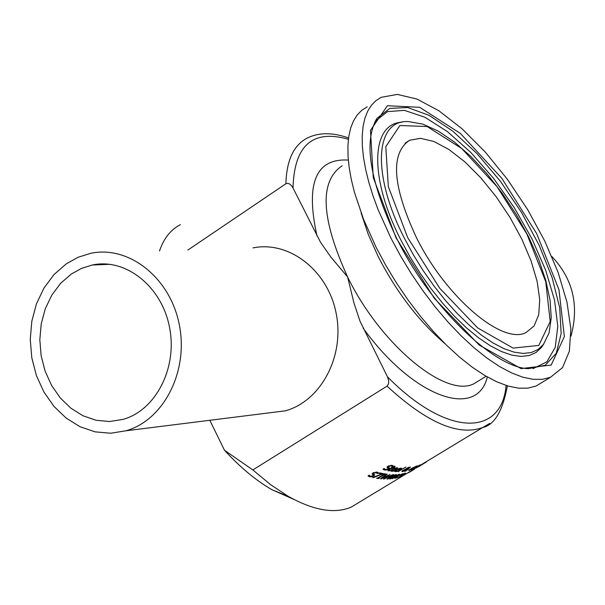 <?xml version="1.0" encoding="UTF-8"?>
<svg xmlns="http://www.w3.org/2000/svg" width="605" height="605" viewBox="0 0 605 605"><rect width="100%" height="100%" fill="white"/><g stroke="black" fill="none" stroke-linecap="round" stroke-linejoin="round"><path stroke-width="0.91" d="M391.745 470.607L390.709 470.524M391.73 470.577L394.301 470.577L393.273 471.197L390.626 470.932L392.229 469.268L397.114 467.741L397.704 468.005L395.7 469.775L392.872 469.42L391.73 470.577L391.39 469.896M393.515 468.83L393.114 468.777M397.16 467.748L396.615 468.232M395.042 468.353L393.59 468.981L395.753 469.268L396.683 468.376L394.891 468.051M392.872 469.42L392.668 469.011M393.273 471.197L393.084 470.803M395.7 469.775L395.428 469.23M397.674 468.255L397.447 467.809M384.788 469.389L383.215 469.041M384.304 470.032L382.957 469.2L384.198 468.444L385.105 469.495L387.631 469.034L388.206 468.353L387.041 467.09L388.009 466.16L392.108 465.351L393.341 466.031L392.153 466.75L391.306 465.888L388.924 466.311L388.365 467.015L389.529 467.975L388.584 469.102L386.482 469.956L384.304 470.032L383.933 469.283M387.843 467.741L387.064 467.03M387.351 467.726L387.041 467.083M389.121 467.574L388.213 468.368M392.01 466.311L391.276 465.26M392.615 465.502L391.843 465.971M395.594 470.932L394.679 470.932M400.903 468.111L400.427 468.504M398.945 468.792L397.5 469.442L399.58 469.578L400.533 468.716L398.808 468.52M396.789 469.881L395.625 470.992L398.105 470.841L397.084 471.461L394.536 471.378L396.169 469.775L401.538 468.33L399.504 470.04L396.608 469.525M399.504 470.04L399.262 469.563M401.493 468.557L401.296 468.164M392.032 467.627L394.415 466.175L395.133 466.311L393.522 467.287L394.823 467.514L394.044 467.99L392.743 467.763L389.098 470.055L390.134 470.365L389.287 470.879L387.873 470.584L391.881 467.325M393.522 467.287L393.303 466.848M389.287 470.879L388.924 470.145L388.085 470.123M389.098 470.055L388.849 469.563M392.743 467.763L392.403 467.068M394.044 467.99L393.711 467.325M393.492 467.219L392.872 467.113M398.135 471.703L405.887 466.999L397.977 471.393M405.025 470.758L402.348 471.643L401.833 471.514L403.021 470.41L408.602 467.347L410.545 467.052L406.999 468.981L406.326 469.964L409.146 468.58L405.426 471.212L404.616 471.325L404.964 470.622M405.426 471.212L405.1 470.561M402.847 470.75L402.325 470.879M403.936 470.229L403.006 471.061L405.191 470.524L406.038 469.238L403.807 469.972M407.226 468.421L409.623 467.385L407.059 468.096M406.121 470.259L405.804 469.609M406.326 469.964L406 469.306M406.999 468.981L406.673 468.346M406.499 468.474L406.015 469.185M407.044 468.792L406.787 468.27M410.099 469.994L416.467 466.349L411.733 468.497L410.099 469.994M417.359 466.069L411.665 469.51L408.647 470.501L411.105 468.625L417.216 465.789M416.157 467.907L413.192 469.238L422.441 464.073L416.127 467.831M414.584 468.52L418.456 466.44L414.538 468.429M418.131 466.379L421.367 464.663L418.078 466.281M416.792 466.742L420.18 464.829L416.792 466.742M418.902 466.523L424.423 463.18L418.902 466.515M421.67 464.746L416.474 467.839L421.655 464.7M426.344 462.023L424.831 462.923L426.2 461.736M427.591 460.95L426.79 461.373M369.973 476.188L368.256 475.749M373.746 475.969L371.636 476.793L369.413 476.808L368.014 475.901L369.254 475.144L370.207 476.271L372.771 475.863L373.33 475.167L372.098 473.806L373.043 472.876L377.195 472.15L378.473 472.898L377.293 473.609L376.393 472.686L373.988 473.057L373.436 473.768L374.669 474.819L373.746 475.969L373.346 475.235L374.268 474.411M377.134 473.155L376.287 472.021M377.77 472.346L376.976 472.83M372.967 474.562L372.113 473.768M372.438 474.486L372.098 473.806M373.391 477.655L372.559 477.474L381.732 474.033L378.76 473.405L379.637 472.876L383.275 473.632L373.391 477.655L373.187 477.239M382.163 474.305L382.065 473.405M381.732 474.033L381.362 473.299L379.554 472.928M378.533 477.685L378.102 477.814M384.099 473.776L383.706 474.01M385.294 474.524L384.591 474.426L378.7 478.011L379.395 478.109L378.647 478.57L376.491 478.245L377.959 477.897L383.857 474.312L383.147 474.199L383.903 473.738L386.05 474.07L385.294 474.524L384.984 473.912M384.591 474.426L384.281 473.806M378.7 478.011L378.48 477.579M378.647 478.57L378.284 477.837M383.857 474.312L383.646 473.897M384.183 479.047L383.404 479.009L388.463 475.22L381.271 478.858L380.477 478.782L386.489 474.123L387.238 474.222L382.186 478.063L390.104 474.479L384.954 478.305L392.864 474.6L384.183 479.047L383.956 478.6M381.271 478.858L381.021 478.366M382.186 478.063L381.974 477.632M388.637 478.305L395.761 474.562L396.426 474.532L391.223 478.222L399.005 474.32L390.422 478.91L389.696 478.963L394.815 475.311L387.707 479.062L386.958 479.084L393.053 474.6L393.749 474.607L388.47 477.973M387.707 479.062L387.51 478.676M396.532 476.521L392.206 478.714L399.572 474.252L396.82 476.218L402.854 473.707L397.651 476.052L395.609 478.147L394.815 478.305L396.373 476.188M395.609 478.147L395.39 477.716M401.145 474.963L400.525 475.356M404.442 473.859L401.886 474.645L401.244 475.159L401.954 475.25L398.914 477.133L396.184 477.852L400.109 476.339L400.767 475.84L400.117 475.598L401.16 474.849L404.775 473.216L405.615 473.148L404.427 473.828M403.58 474.993L401.954 475.538L403.482 474.796M403.739 475.341L410.356 471.34L403.709 475.273M408.662 472.686L414.584 469.14L408.647 472.664M187.875 250.054L285.885 183.761L287.677 183.307L289.47 183.905L291.481 185.644L293.009 187.996L320.559 242.333L331.086 257.367L347.595 276.916L353.986 303.128L360.035 321.24L387.465 376.802L388.629 380.258L388.569 383.895L387.064 386.134L252.837 469.941L224.47 450.249C240.147 467.325 255.953 480.468 271.887 489.679L294.038 499.488M359.589 502.044L351.271 507.081C334.686 514.129 313.677 510.544 288.252 496.334L270.639 484.688L252.837 469.941M71.382 273.989L81.486 268.401L92.323 264.998C125.689 257.813 161.656 286.339 169.483 327.086C177.749 367.727 155.833 410.447 122.785 419.462L109.452 421.519L95.991 420.256L82.961 415.748L70.891 408.209L60.296 397.954L51.584 385.43L45.11 371.145L41.14 355.702L39.824 339.723L41.223 323.856L45.284 308.754L51.856 295.036L60.674 283.284L71.382 273.989M66.414 263.75L54.102 274.473L43.983 288.025L36.459 303.823L31.823 321.21L30.25 339.465L31.8 357.835L36.413 375.584L43.893 391.987L53.951 406.356L66.172 418.108L80.079 426.737L95.098 431.857L110.609 433.24L125.961 430.783C163.736 420.256 188.768 371.296 179.292 324.696C170.307 277.975 129.16 245.252 90.939 253.261L78.242 257.201L66.414 263.75M551.775 256.399C572.905 278.784 579.303 305.366 570.969 336.146M159.508 250.992C163.728 238.423 170.701 229.65 180.419 224.667M416.27 237.266C392.411 185.773 390.187 153.443 409.593 140.254L420.566 138.333L433.929 141.502L448.955 149.503L464.852 161.845L480.846 177.855L496.153 196.716L510.053 217.505L521.873 239.225L531.046 260.831L537.111 281.287L539.736 299.573L538.73 314.744L534.086 325.974L525.957 332.606C502.286 345.115 445.651 297.01 416.27 237.266M224.47 450.249L209.822 420.286M266.79 413.155L285.363 410.833C321.089 401.024 344.888 356.043 336.153 313.322C327.887 270.495 289.228 240.51 253.064 247.891M390.89 238.022L378.125 209.723L373.043 195.937L368.899 182.589L365.723 169.808L363.537 157.716L362.365 146.44L362.198 136.072L363.038 126.71L364.853 118.436L367.621 111.312L371.296 105.391L375.841 100.717L381.203 97.314L397.311 94.403L416.898 99.038L438.859 110.753L462.038 128.767L485.286 152.074L507.504 179.466L527.658 209.625L544.81 241.123L558.143 272.5L566.991 302.25L570.84 328.916L569.388 351.112L562.567 367.568L550.55 377.248L542.435 379.335L533.156 379.327L522.818 377.195L511.58 372.922L499.601 366.554L487.055 358.16L474.131 347.845L461.048 335.752L448.01 322.064L435.229 306.992L422.933 290.778L411.317 273.694L400.578 256.006L390.89 238.022M543.222 381.695L536.128 386.005L527.946 388.138L518.606 388.183L508.223 386.096L496.939 381.891L484.923 375.584L472.339 367.25L459.399 356.995L446.301 344.971L433.256 331.351L420.483 316.339L408.201 300.186L396.6 283.148L385.892 265.519L376.249 247.581L363.552 219.328L354.417 192.231L351.286 179.458L349.153 167.373L348.026 156.098L347.92 145.722L348.805 136.352L350.673 128.056L353.494 120.909L357.222 114.965L361.82 110.261L367.227 106.82M396.305 468.202L396.086 467.763M392.35 471.318L392.085 470.796M391.42 471.325L391.057 470.592M388.062 468.179L387.692 467.438M386.482 469.956L386.277 469.533M388.584 469.102L388.213 468.361M388.924 466.311L388.675 465.812M391.306 465.888L390.996 465.26M400.17 468.588L399.981 468.202M396.184 471.628L395.957 471.174M395.284 471.681L394.921 470.955M388.349 470.841L388.024 470.191M390.081 469.382L389.87 468.943M402.348 471.643L402.075 471.091M409.245 470.508L409.01 470.047M376.393 472.686L376.068 472.021M373.988 473.057L373.724 472.528M371.636 476.793L371.409 476.347M369.413 476.808L369.042 476.059M373.179 474.986L372.809 474.237M397.092 477.852L396.88 477.428M400.692 475.81L400.442 475.318M387.064 386.134C426.623 422.623 458.514 436.409 482.737 427.516L489.785 423.379M348.571 137.963C332.826 132.344 319.145 132.321 307.537 137.91C293.796 144.867 286.581 160.151 285.885 183.761M293.009 187.996C294.212 145.298 312.679 129.069 348.404 139.294M506.098 385.445C501.605 437.218 446.543 436.901 387.465 376.802M479.735 380.197L474.017 383.706C445.976 398.612 380.636 344.91 347.595 276.916C320.93 218.42 319.115 181.356 342.15 165.732M348.321 160.091C315.78 158.087 305.344 183.375 317.005 235.958M363.068 328.039C413.215 397.614 476.952 419.908 487.327 376.983M374.941 121.741L377.059 118.217L389.839 108.401L407.641 107.524L429.119 115.358L452.774 131.126L477.058 153.64L500.479 181.387L521.623 212.612L539.221 245.433L552.206 277.854L559.708 307.885L561.153 333.605L556.29 353.229L545.241 365.276L528.566 368.649C494.784 368.294 430.692 307.733 396.525 238.052C369.746 181.197 363.257 141.26 377.059 118.217L375.297 121.212L387.502 111.622L404.405 110.36L424.816 117.219L447.382 131.565L470.713 152.339L493.438 178.225L514.28 207.674L532.052 238.99L545.74 270.397L554.528 300.088L557.802 326.307L555.239 347.391L546.837 361.888L532.944 368.672M396.056 237.871L434.208 298.174L479.183 345.016L521.026 368.596L551.185 365.072L564.367 336.584L558.967 289.742L536.711 233.659L501.825 178.324L460.39 133.425L419.689 107.297L387.412 105.724L370.464 130.377L373.262 177.545L396.056 237.871M407.649 237.523L388.349 186.658L385.786 146.682L399.905 125.515L427.145 126.528L461.736 148.535L497.083 186.733L526.857 233.953L545.763 281.764L550.195 321.512L538.79 345.432L513.07 348.087L477.663 327.902L439.774 288.313L407.649 237.523M404.564 238.597L413.472 254.992L423.439 271.04L434.261 286.407L445.704 300.768L457.531 313.836L469.495 325.354L481.353 335.094L492.871 342.876L503.806 348.578L513.963 352.11L523.159 353.433L531.22 352.556L538.019 349.524L543.449 344.442L549.068 332.909L551.238 318.003L550.089 300.292L545.778 280.372L538.51 258.963L528.596 236.812L516.398 214.715L502.354 193.441L486.964 173.748L470.75 156.362L454.287 141.925L438.111 131.005L422.736 124.086L408.647 121.613C374.934 119.268 371.372 174.255 404.564 238.597M543.729 344.063L541.581 347.293L536.083 352.45L529.201 355.528L521.041 356.428L511.739 355.105L501.462 351.55L490.39 345.803L478.744 337.945L466.742 328.107L454.642 316.476L442.671 303.271L431.1 288.751L420.157 273.218L410.077 256.996L401.07 240.419C368.884 177.9 370.721 123.428 401.902 122.233M361.079 212.839L368.279 234.43L378.352 256.921C396.751 292.525 418.97 321.444 445 343.685M396.683 468.376L396.366 467.733M384.092 468.504L384.288 468.89M387.835 467.605L388.183 468.3M387.994 466.266L388.365 467.015M400.518 468.693L400.245 468.157M395.307 470.357L395.625 470.992M388.735 469.631L389.045 470.259M403.006 471.061L402.764 470.569M373.066 473.019L373.436 473.768M372.96 474.418L373.308 475.114M369.156 475.205L369.352 475.606M400.487 475.288L400.76 475.825M421.36 464.663L419.56 465.752M418.433 466.432L415.975 467.922M507.391 385.854C502.679 411.037 494.459 424.929 482.737 427.516L422.29 464.095M415.068 468.467L410.243 471.386M402.885 475.84L351.271 507.081M271.887 489.679L288.252 496.334M486.102 376.28L479.432 380.379M110.012 264.309L92.323 264.998M409.593 140.254L404.987 143.332M125.961 430.783L285.363 410.833M550.55 377.248L536.128 386.005"/></g></svg>
